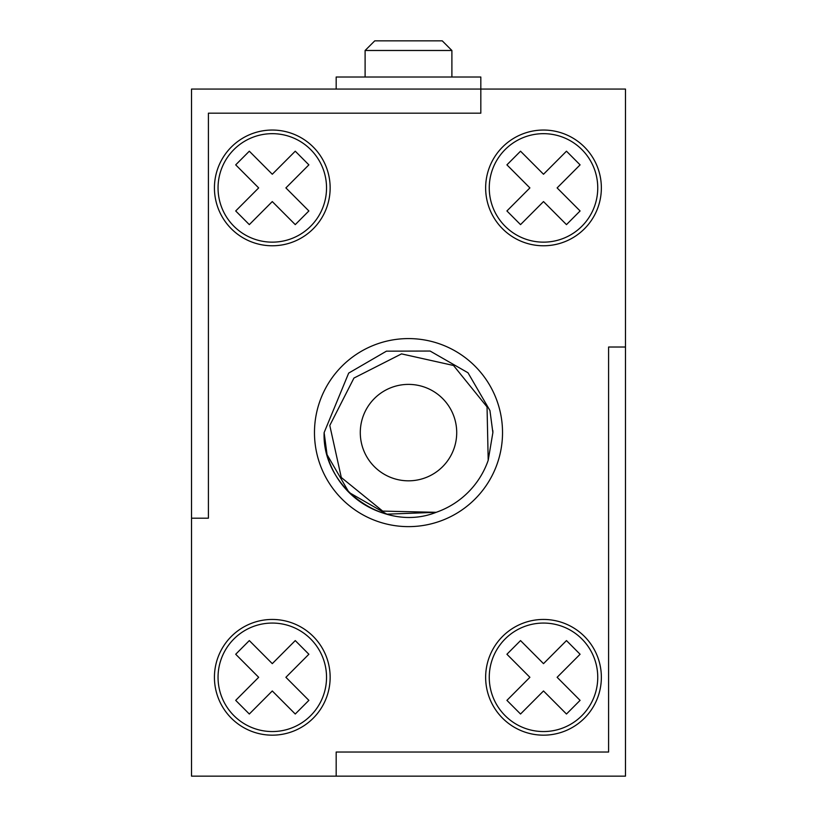 <?xml version="1.0" encoding="UTF-8"?>
<svg xmlns="http://www.w3.org/2000/svg" width="817" height="817" viewBox="0 0 817 817"><rect width="100%" height="100%" fill="white"/><g stroke="black" fill="none" stroke-linecap="round" stroke-linejoin="round"><path stroke-width="1.23" d="M365.107 50.491L374.748 40.85L442.252 40.85L451.893 50.491L365.107 50.491L365.107 77.012M451.893 50.491L451.893 77.012M208.406 518.192L191.525 518.192L191.525 89.063L480.825 89.063L480.825 113.175L208.406 113.175L208.406 518.192L191.525 518.192L191.525 776.15L336.175 776.15L336.175 752.038L608.594 752.038L608.594 347.021L625.475 347.021L625.475 89.063L480.825 89.063L480.825 113.175L208.406 113.175L208.406 518.192M336.175 776.15L625.475 776.15L625.475 347.021L608.594 347.021L608.594 752.038L336.175 752.038L336.175 776.15M480.825 89.063L480.825 77.012L336.175 77.012L336.175 89.063M330.15 677.303A57.864 57.864 0 0 1 272.286 735.167A57.864 57.864 0 0 1 214.432 677.303A57.864 57.864 0 0 1 272.286 619.449A57.864 57.864 0 0 1 330.15 677.303M326.534 677.303A54.239 54.239 0 0 0 272.286 623.065A54.239 54.239 0 0 0 218.047 677.303A54.239 54.239 0 0 0 272.286 731.552A54.239 54.239 0 0 0 326.534 677.303M601.363 677.303A57.864 57.864 0 0 1 543.509 735.167A57.864 57.864 0 0 1 485.645 677.303A57.864 57.864 0 0 1 543.509 619.449A57.864 57.864 0 0 1 601.363 677.303M597.748 677.303A54.239 54.239 0 0 0 543.509 623.065A54.239 54.239 0 0 0 489.26 677.303A54.239 54.239 0 0 0 543.509 731.552A54.239 54.239 0 0 0 597.748 677.303M485.645 187.91A57.864 57.864 0 0 0 543.509 245.774A57.864 57.864 0 0 0 601.363 187.91A57.864 57.864 0 0 0 543.509 130.046A57.864 57.864 0 0 0 485.645 187.91M597.748 187.91A54.239 54.239 0 0 0 543.509 133.671A54.239 54.239 0 0 0 489.26 187.91A54.239 54.239 0 0 0 543.509 242.149A54.239 54.239 0 0 0 597.748 187.91M214.432 187.91A57.864 57.864 0 0 0 272.286 245.774A57.864 57.864 0 0 0 330.15 187.91A57.864 57.864 0 0 0 272.286 130.046A57.864 57.864 0 0 0 214.432 187.91M326.534 187.91A54.239 54.239 0 0 0 272.286 133.671A54.239 54.239 0 0 0 218.047 187.91A54.239 54.239 0 0 0 272.286 242.149A54.239 54.239 0 0 0 326.534 187.91M272.286 174.246L295.264 151.196L308.877 164.86L285.899 187.91L308.877 210.96L295.264 224.624L272.286 201.574L249.318 224.624L235.704 210.96L258.672 187.91L235.704 164.86L249.318 151.196L272.286 174.246M520.531 151.196L543.509 174.246L566.477 151.196L580.09 164.86L557.123 187.91L580.09 210.96L566.477 224.624L543.509 201.574L520.531 224.624L506.918 210.96L529.896 187.91L506.918 164.86L520.531 151.196M580.09 700.363L557.123 677.303L580.09 654.254L566.477 640.589L543.509 663.649L520.531 640.589L506.918 654.254L529.896 677.303L506.918 700.363L520.531 714.017L543.509 690.968L566.477 714.017L580.09 700.363M308.877 700.363L285.899 677.303L308.877 654.254L295.264 640.589L272.286 663.649L249.318 640.589L235.704 654.254L258.672 677.303L235.704 700.363L249.318 714.017L272.286 690.968L295.264 714.017L308.877 700.363M360.287 432.612A48.213 48.213 0 0 0 408.5 480.825A48.213 48.213 0 0 0 456.713 432.612A48.213 48.213 0 0 0 408.5 384.388A48.213 48.213 0 0 0 360.287 432.612M492.876 432.612L489.945 410.543L467.998 372.777L430.12 351.044L386.441 351.167L348.675 373.103L324.124 432.612L348.675 373.103L386.441 351.167L430.12 351.044L467.998 372.777L489.945 410.543L492.876 432.612L489.945 410.543L467.998 372.777L430.12 351.044L386.441 351.167L348.675 373.103L324.124 432.612L348.675 373.103L386.441 351.167L430.12 351.044L467.998 372.777L489.945 410.543L492.876 432.612L489.945 410.543L467.998 372.777L430.12 351.044L386.441 351.167L348.675 373.103L324.124 432.612L348.675 373.103L386.441 351.167L430.12 351.044L467.998 372.777L489.945 410.543L492.876 432.612L489.945 410.543L467.998 372.777L430.12 351.044L386.441 351.167L348.675 373.103L324.124 432.612L348.675 373.103L386.441 351.167L430.12 351.044L386.441 351.167L348.675 373.103L324.124 432.612C321.857 487.32 383.622 533.297 436.207 512.31A84.376 84.376 0 0 0 488.198 460.318L492.876 432.612L489.945 410.543L467.998 372.777L430.12 351.044L386.441 351.167L348.675 373.103L324.124 432.612L327.055 454.671L349.002 492.437L386.88 514.169L349.002 492.437L327.055 454.671L324.124 432.612L327.055 454.671L349.002 492.437L386.88 514.169L436.207 512.31L382.713 511.115L341.302 477.506L329.792 425.463L353.945 378.057L401.525 353.884L453.517 365.485L487.044 406.917L488.198 460.318L492.876 432.612A84.376 84.376 0 0 0 492.855 430.63M363.8 504.171L363.412 503.936A84.376 84.376 0 0 1 324.124 432.612L327.055 454.671L349.002 492.437L386.88 514.169L349.002 492.437L327.055 454.671L324.124 432.612L327.055 454.671L349.002 492.437L386.88 514.169L349.002 492.437L327.055 454.671L324.124 432.612L327.055 454.671M502.526 432.612A94.026 94.026 0 0 0 408.5 338.585A94.026 94.026 0 0 0 314.474 432.612A94.026 94.026 0 0 0 408.5 526.628A94.026 94.026 0 0 0 502.526 432.612M363.606 504.058A84.376 84.376 0 0 0 386.88 514.169"/></g></svg>
